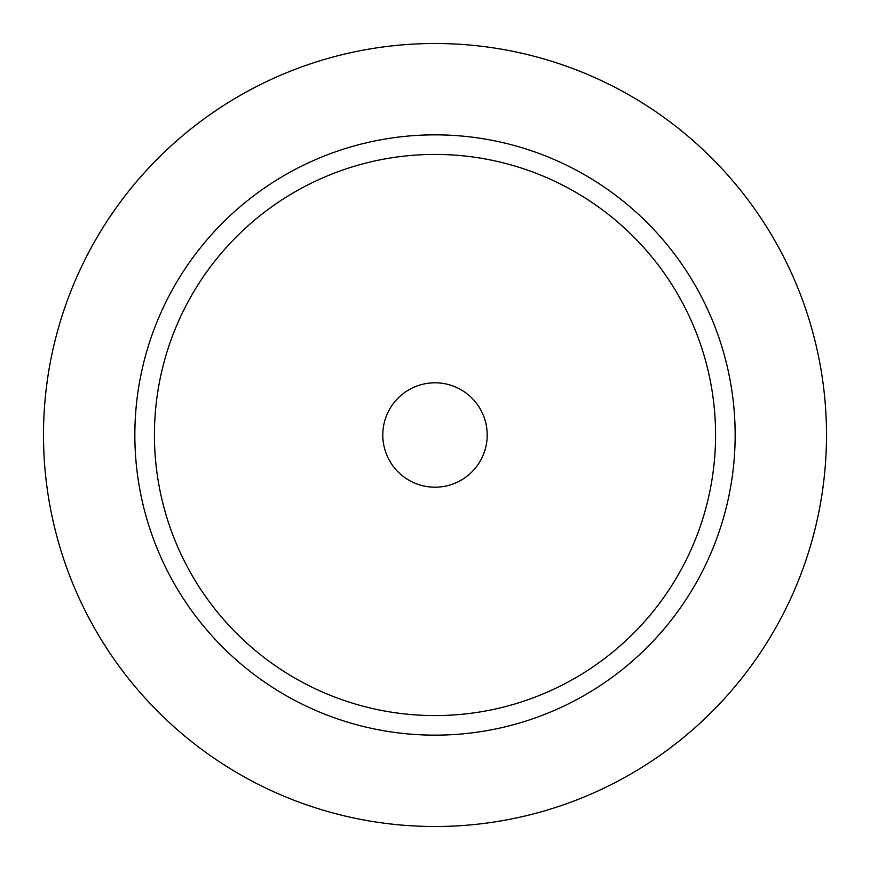 <?xml version="1.0" encoding="UTF-8"?>
<svg xmlns="http://www.w3.org/2000/svg" width="870" height="870" viewBox="0 0 870 870"><rect width="100%" height="100%" fill="white"/><g stroke="black" fill="none" stroke-linecap="round" stroke-linejoin="round"><path stroke-width="1.3" d="M435 487.2A52.2 52.2 0 0 0 487.2 435A52.2 52.2 0 0 0 435 382.8A52.2 52.2 0 0 0 382.8 435A52.2 52.2 0 0 0 435 487.2M435 715.575A280.575 280.575 0 0 0 715.575 435A280.575 280.575 0 0 0 435 154.425A280.575 280.575 0 0 0 154.425 435A280.575 280.575 0 0 0 435 715.575M435 735.15A300.15 300.15 0 0 0 735.15 435A300.15 300.15 0 0 0 435 134.85A300.15 300.15 0 0 0 134.85 435A300.15 300.15 0 0 0 435 735.15M435 826.5A391.5 391.5 0 0 0 826.5 435A391.5 391.5 0 0 0 435 43.5A391.5 391.5 0 0 0 43.5 435A391.5 391.5 0 0 0 435 826.5"/></g></svg>
